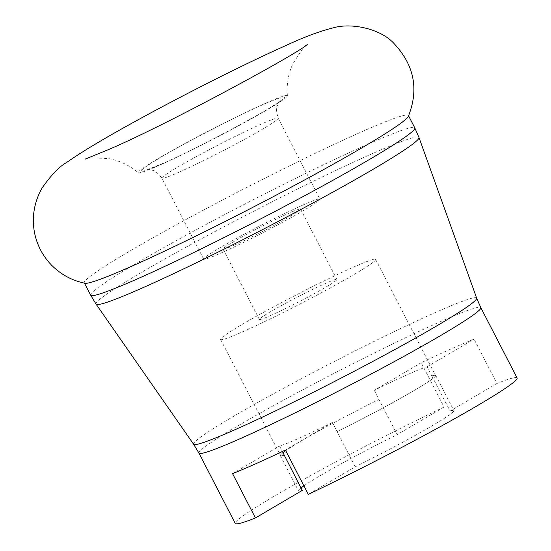 <?xml version="1.0" encoding="UTF-8"?>
<svg xmlns="http://www.w3.org/2000/svg" width="551" height="551" viewBox="0 0 551 551"><rect width="100%" height="100%" fill="white"/><g stroke="black" fill="none" stroke-linecap="round" stroke-linejoin="round"><path stroke-width="0.41" stroke-dasharray="2.75 2.07" d="M161.092 164.515A83.924 4.704 -27.3 0 0 242.233 123.851A83.924 4.704 -27.3 0 0 287.388 95.736A83.924 4.704 -27.3 0 0 264.473 103.74A83.924 4.704 -27.3 0 0 181.782 145.25A83.924 4.704 -27.3 0 0 138.273 172.704A83.924 4.704 -27.3 0 0 161.092 164.515M85.012 283.248A182.381 10.221 152.7 0 1 84.289 282.815A182.381 10.221 152.7 0 1 180.659 222.425A182.381 10.221 152.7 0 1 358.68 133.128A182.381 10.221 152.7 0 1 408.415 115.517A182.381 10.221 152.7 0 1 408.346 116.364M517.113 377.972A158.592 8.892 -27.3 0 0 496.933 383.475L474.06 339.154A158.592 8.892 -27.3 0 0 450.987 348.962A158.592 8.892 -27.3 0 0 421.191 362.723L444.072 407.051A158.592 8.892 -27.3 0 0 302.651 479.983A158.592 8.892 -27.3 0 0 235.256 523.45M271.25 315.248A43.612 2.445 152.7 0 1 259.356 319.456A43.612 2.445 152.7 0 1 282.408 305.013A43.612 2.445 152.7 0 1 324.973 283.662A43.612 2.445 152.7 0 1 336.868 279.453A43.612 2.445 152.7 0 1 313.822 293.897A43.612 2.445 152.7 0 1 271.25 315.248M234.94 244.892A43.612 2.445 152.7 0 1 223.045 249.107A43.612 2.445 152.7 0 1 246.09 234.664A43.612 2.445 152.7 0 1 288.662 213.313A43.612 2.445 152.7 0 1 300.557 209.098A43.612 2.445 152.7 0 1 277.511 223.541A43.612 2.445 152.7 0 1 234.94 244.892M302.093 205.413A65.417 3.664 -27.3 0 0 238.239 237.447A65.417 3.664 -27.3 0 0 203.67 259.108A65.417 3.664 -27.3 0 0 221.509 252.792A65.417 3.664 -27.3 0 0 285.363 220.758A65.417 3.664 -27.3 0 0 319.931 199.097A65.417 3.664 -27.3 0 0 302.093 205.413M421.191 362.723L374.219 390.342A87.223 4.89 152.7 0 1 407.031 374.804A87.223 4.89 152.7 0 1 427.08 366.773L431.805 375.913A87.223 4.89 -27.3 0 1 435.538 375.527A87.223 4.89 -27.3 0 1 337.122 431.585L332.398 422.438A87.223 4.89 152.7 0 1 299.586 437.976A87.223 4.89 152.7 0 1 279.536 446.007L282.367 451.503M374.219 390.342L378.936 399.489A87.223 4.89 -27.3 0 0 285.755 450.697M282.994 452.722A87.223 4.89 -27.3 0 0 280.521 455.539A87.223 4.89 -27.3 0 0 284.254 455.154M351.834 267.869A87.223 4.89 -27.3 0 0 266.698 310.578A87.223 4.89 -27.3 0 0 220.607 339.457A87.223 4.89 -27.3 0 0 244.389 331.041A87.223 4.89 -27.3 0 0 329.532 288.331A87.223 4.89 -27.3 0 0 375.624 259.452A87.223 4.89 -27.3 0 0 351.834 267.869M427.08 366.773L474.06 339.154M232.556 473.626L279.536 446.007M332.398 422.438L285.418 450.057M444.072 407.051L397.23 434.587L378.936 399.489M302.272 490.411A87.423 4.904 152.7 0 1 298.497 490.81A87.423 4.904 152.7 0 1 301.004 487.966M303.897 485.851A87.423 4.904 152.7 0 1 397.23 434.587M431.805 375.913L450.098 411.012L496.933 383.475M450.098 411.012A87.423 4.904 152.7 0 1 453.872 410.619A87.423 4.904 152.7 0 1 355.14 466.842L308.298 494.378M355.14 466.842L337.122 431.585M284.116 455.236A87.423 4.904 152.7 0 1 280.342 455.636A87.423 4.904 152.7 0 1 379.074 399.413M431.943 375.837A87.423 4.904 152.7 0 1 435.717 375.438A87.423 4.904 152.7 0 1 336.978 431.66M476.67 298.146A159.273 8.926 -27.3 0 0 433.21 313.464A159.273 8.926 -27.3 0 0 277.263 391.706A159.273 8.926 -27.3 0 0 193.608 444.244M198.945 453.094A158.592 8.892 152.7 0 1 282.753 400.584A158.592 8.892 152.7 0 1 437.549 322.934A158.592 8.892 152.7 0 1 480.796 307.623M90.66 295.164A182.381 10.221 152.7 0 1 187.03 234.767A182.381 10.221 152.7 0 1 365.051 145.471A182.381 10.221 152.7 0 1 414.793 127.866M96.067 304.138A181.692 10.187 152.7 0 1 191.493 244.21A181.692 10.187 152.7 0 1 369.397 154.948A181.692 10.187 152.7 0 1 418.974 137.474M179.75 171.884A65.417 3.664 152.7 0 1 161.911 178.2A65.417 3.664 152.7 0 1 196.48 156.539A65.417 3.664 152.7 0 1 260.334 124.505A65.417 3.664 152.7 0 1 278.179 118.189A65.417 3.664 152.7 0 1 243.604 139.858A65.417 3.664 152.7 0 1 179.75 171.884M162.724 163.557C134.458 175.714 133.776 173.648 160.678 157.359C183.304 143.742 239.106 114.973 262.841 104.697C291.107 92.54 291.789 94.607 264.886 110.889C242.254 124.512 186.458 153.281 162.724 163.557M203.67 259.108L161.911 178.2C157.366 172.511 154.101 169.88 152.124 170.321C149.369 169.811 147.454 169.708 146.387 170.025L163.523 163.144C199.558 147.654 277.236 105.269 280.5 100.799C279.632 101.487 278.599 103.106 277.422 105.647C275.92 107.011 276.175 111.192 278.179 118.189L319.931 199.097M287.388 95.736C286.465 84.696 288.194 74.275 292.56 64.488C300.777 50.837 305.681 44.176 307.258 44.507M223.045 249.107L259.356 319.456M220.607 339.457L280.521 455.539M375.624 259.452L435.538 375.527M280.342 455.636L298.497 490.81M435.717 375.438L453.872 410.619M300.557 209.098L336.868 279.453M84.999 159.225C85.543 157.827 93.546 157.648 109.015 158.667C119.815 160.685 129.568 165.362 138.273 172.704"/><path stroke-width="0.83" d="M408.346 116.364A182.381 10.221 152.7 0 1 306.804 178.765A182.381 10.221 152.7 0 1 134.024 265.21A182.381 10.221 152.7 0 1 85.012 283.248C72.877 280.817 62.167 275.231 52.896 266.484C44.913 258.715 39.293 249.5 36.049 238.838C33.446 230.063 32.729 221.178 33.886 212.169C35.14 203.167 37.971 194.964 42.379 187.574C51.594 174.577 59.639 166.25 66.513 162.586C81.796 151.711 107.238 136.593 142.847 117.218C189.985 91.5 248.046 62.373 285.749 45.609C303.938 37.075 320.138 31.056 334.347 27.55C352.316 22.701 381.264 28.948 394.378 43.915C414.311 65.417 418.967 89.572 408.346 116.364M255.63 463.818A158.592 8.892 -27.3 0 0 285.418 450.057L308.298 494.378A158.592 8.892 -27.3 0 0 449.712 421.446A158.592 8.892 -27.3 0 0 517.113 377.972L480.796 307.623A158.592 8.892 152.7 0 1 396.995 360.134A158.592 8.892 152.7 0 1 242.192 437.783A158.592 8.892 152.7 0 1 198.945 453.094L235.256 523.45A158.592 8.892 -27.3 0 0 255.43 517.954L232.556 473.626A158.592 8.892 -27.3 0 0 255.63 463.818M285.755 450.697A87.223 4.89 -27.3 0 0 282.994 452.722M282.367 451.503L302.272 490.411L255.43 517.954M301.004 487.966A87.423 4.904 152.7 0 1 303.897 485.851M476.67 298.146L418.974 137.474A181.692 10.187 152.7 0 1 322.383 197.871A181.692 10.187 152.7 0 1 145.574 286.534A181.692 10.187 152.7 0 1 96.067 304.138L193.608 444.244A159.273 8.926 -27.3 0 0 237.013 428.809A159.273 8.926 -27.3 0 0 392.002 351.09A159.273 8.926 -27.3 0 0 476.67 298.146L480.796 307.623M408.58 115.834L414.793 127.866A182.381 10.221 152.7 0 1 318.416 188.256A182.381 10.221 152.7 0 1 140.395 277.552A182.381 10.221 152.7 0 1 90.66 295.164L96.067 304.138M307.196 44.555L307.258 44.507C299.4 52.731 168.089 124.106 109.931 148.977L84.999 159.225M84.448 283.131L90.66 295.164M193.608 444.244L198.945 453.094M414.793 127.866L418.974 137.474"/></g></svg>
